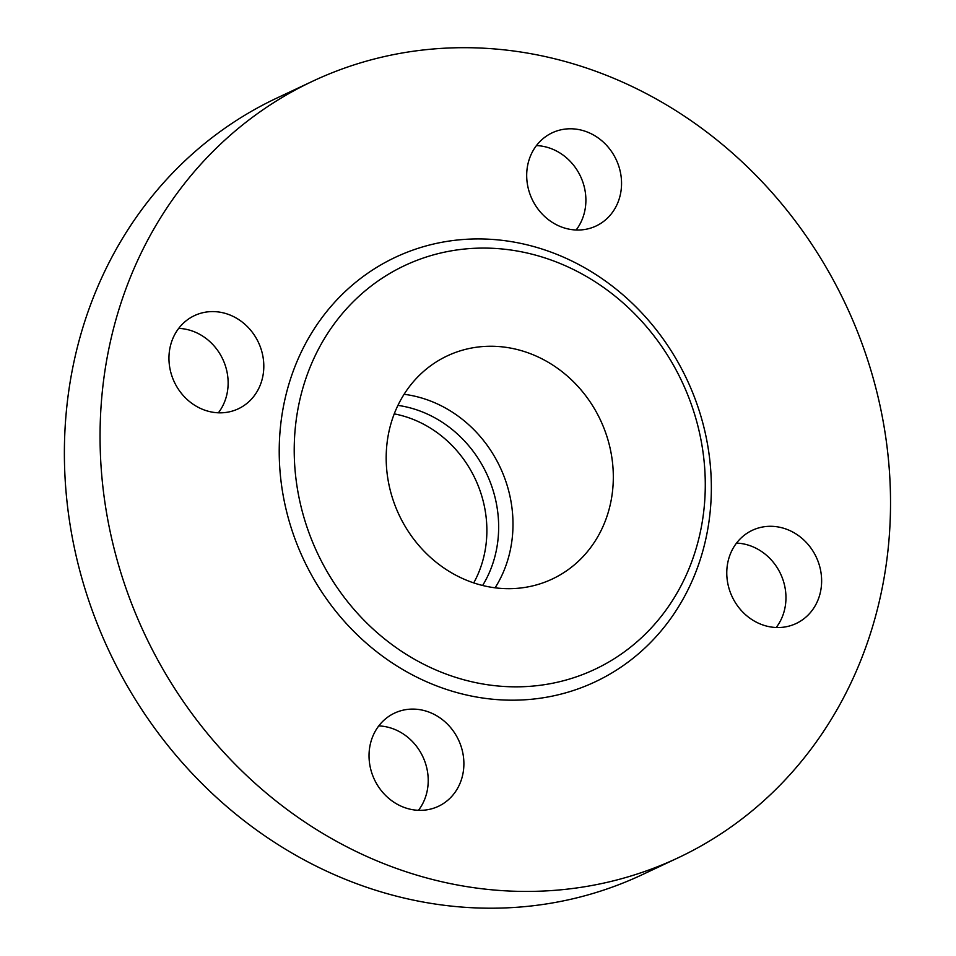 <?xml version="1.0" encoding="UTF-8"?>
<svg xmlns="http://www.w3.org/2000/svg" width="956" height="956" viewBox="0 0 956 956"><rect width="100%" height="100%" fill="white"/><g stroke="black" fill="none" stroke-linecap="round" stroke-linejoin="round"><path stroke-width="1.43" d="M430.32 400.946A123.312 111.29 -115.2 0 1 495.089 587.821A123.312 111.29 -115.2 0 0 430.32 400.946A123.312 111.29 -115.2 0 0 404.089 394.29A123.312 111.29 -115.2 0 1 430.32 400.946M677.9 857.914L642.229 874.692A429.148 387.335 -115.2 0 1 109.103 651.155A429.148 387.335 -115.2 0 1 277.025 97.978L312.684 81.212A429.148 387.335 -115.2 0 1 602.794 73.899A429.148 387.335 -115.2 0 1 888.459 459.657A429.148 387.335 -115.2 0 1 677.9 857.914A429.148 387.335 -115.2 0 1 144.774 634.378A429.148 387.335 -115.2 0 1 312.684 81.212M736.526 543.092A51.493 46.486 -115.2 0 1 784.171 611.254A51.493 46.486 -115.2 0 1 776.212 627.506M178.7 328.386A51.493 46.486 -115.2 0 1 222.772 359.205A51.493 46.486 -115.2 0 1 218.386 412.801M378.779 725.903A51.493 46.486 -115.2 0 1 422.851 756.71A51.493 46.486 -115.2 0 1 418.465 810.318M536.447 145.587A51.493 46.486 -115.2 0 1 551.361 148.694A51.493 46.486 -115.2 0 1 576.133 230.002M819.842 594.489A51.493 46.486 64.8 0 0 804.139 540.295A51.493 46.486 64.8 0 0 752.288 530.317A51.493 46.486 64.8 0 0 732.141 596.699A51.493 46.486 64.8 0 0 796.121 623.515A51.493 46.486 64.8 0 0 819.842 594.489M170.742 344.638A51.493 46.486 64.8 0 0 186.444 398.843A51.493 46.486 64.8 0 0 238.295 408.81A51.493 46.486 64.8 0 0 258.443 342.427A51.493 46.486 64.8 0 0 194.462 315.611A51.493 46.486 64.8 0 0 170.742 344.638M403.563 807.199A51.493 46.486 64.8 0 0 438.374 806.326A51.493 46.486 64.8 0 0 458.522 739.944A51.493 46.486 64.8 0 0 394.541 713.116A51.493 46.486 64.8 0 0 369.279 760.904A51.493 46.486 64.8 0 0 403.563 807.199M587.032 131.928A51.493 46.486 64.8 0 0 552.21 132.8A51.493 46.486 64.8 0 0 532.062 199.183A51.493 46.486 64.8 0 0 596.042 226.01A51.493 46.486 64.8 0 0 621.304 178.222A51.493 46.486 64.8 0 0 587.032 131.928M554.062 253.268A234.602 211.742 -115.2 0 1 645.969 647.021A234.602 211.742 -115.2 0 1 285.844 508.413A234.602 211.742 -115.2 0 1 554.062 253.268M555.651 261.717A223.154 201.417 -115.2 0 1 643.077 636.266A223.154 201.417 -115.2 0 1 300.519 504.421A223.154 201.417 -115.2 0 1 555.651 261.717M530.64 353.78A123.312 111.29 -115.2 0 1 612.724 464.616A123.312 111.29 -115.2 0 1 552.221 579.049A123.312 111.29 -115.2 0 1 399.034 514.83A123.312 111.29 -115.2 0 1 447.277 355.883A123.312 111.29 -115.2 0 1 530.64 353.78M394.242 413.876A111.577 100.703 -115.2 0 1 412.072 418.967A111.577 100.703 -115.2 0 1 473.722 582.909M397.935 405.38A115.64 104.371 -115.2 0 1 421.118 411.439A115.64 104.371 -115.2 0 1 482.613 585.49"/></g></svg>
